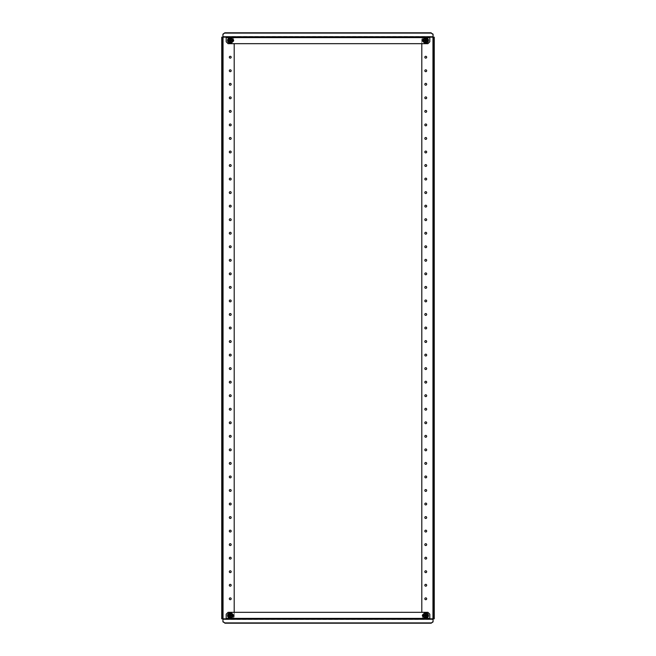 <?xml version="1.0" encoding="UTF-8"?>
<svg xmlns="http://www.w3.org/2000/svg" width="656" height="656" viewBox="0 0 656 656"><rect width="100%" height="100%" fill="white"/><g stroke="black" fill="none" stroke-linecap="round" stroke-linejoin="round"><path stroke-width="0.49" stroke-dasharray="3.28 2.46" d="M221.744 37.171L221.744 63.976L222.499 63.698L222.499 37.171L221.744 37.171L232.306 37.171L234.2 39.065L232.306 37.171L226.181 37.171M222.499 59.384L221.744 59.384L222.499 60.795L221.744 63.698L221.744 72.103L222.499 72.103L222.499 63.698M222.499 67.511L221.744 67.511L222.499 68.913L221.744 71.824L221.744 588.768L222.499 588.768L222.499 71.824M222.499 584.176L221.744 584.176L222.499 585.587L221.744 588.489L221.744 596.894L222.499 596.894L222.499 588.489M231.166 40.418A0.918 0.918 0 0 0 230.248 39.499A0.918 0.918 0 0 0 229.321 40.418A0.918 0.918 0 0 0 230.248 41.344A0.918 0.918 0 0 0 231.166 40.418A0.918 0.918 0 0 0 230.248 39.499A0.918 0.918 0 0 0 229.321 40.418A0.918 0.918 0 0 0 230.248 41.344A0.918 0.918 0 0 0 231.166 40.418M231.166 615.582A0.918 0.918 0 0 0 230.248 614.656A0.918 0.918 0 0 0 229.321 615.582A0.918 0.918 0 0 0 230.248 616.501A0.918 0.918 0 0 0 231.166 615.582A0.918 0.918 0 0 0 230.248 614.656A0.918 0.918 0 0 0 229.321 615.582A0.918 0.918 0 0 0 230.248 616.501A0.918 0.918 0 0 0 231.166 615.582M231.166 598.789A0.918 0.918 0 0 0 230.248 597.87A0.918 0.918 0 0 0 229.321 598.789A0.918 0.918 0 0 0 230.248 599.707A0.918 0.918 0 0 0 231.166 598.789M231.166 585.25A0.918 0.918 0 0 0 230.248 584.332A0.918 0.918 0 0 0 229.321 585.25A0.918 0.918 0 0 0 230.248 586.169A0.918 0.918 0 0 0 231.166 585.25M231.166 571.712A0.918 0.918 0 0 0 230.248 570.794A0.918 0.918 0 0 0 229.321 571.712A0.918 0.918 0 0 0 230.248 572.631A0.918 0.918 0 0 0 231.166 571.712M231.166 558.174A0.918 0.918 0 0 0 230.248 557.247A0.918 0.918 0 0 0 229.321 558.174A0.918 0.918 0 0 0 230.248 559.092A0.918 0.918 0 0 0 231.166 558.174M231.166 544.636A0.918 0.918 0 0 0 230.248 543.709A0.918 0.918 0 0 0 229.321 544.636A0.918 0.918 0 0 0 230.248 545.554A0.918 0.918 0 0 0 231.166 544.636M231.166 531.089A0.918 0.918 0 0 0 230.248 530.171A0.918 0.918 0 0 0 229.321 531.089A0.918 0.918 0 0 0 230.248 532.016A0.918 0.918 0 0 0 231.166 531.089M231.166 517.551A0.918 0.918 0 0 0 230.248 516.633A0.918 0.918 0 0 0 229.321 517.551A0.918 0.918 0 0 0 230.248 518.478A0.918 0.918 0 0 0 231.166 517.551M231.166 504.013A0.918 0.918 0 0 0 230.248 503.095A0.918 0.918 0 0 0 229.321 504.013A0.918 0.918 0 0 0 230.248 504.931A0.918 0.918 0 0 0 231.166 504.013M231.166 490.475A0.918 0.918 0 0 0 230.248 489.556A0.918 0.918 0 0 0 229.321 490.475A0.918 0.918 0 0 0 230.248 491.393A0.918 0.918 0 0 0 231.166 490.475M231.166 476.937A0.918 0.918 0 0 0 230.248 476.01A0.918 0.918 0 0 0 229.321 476.937A0.918 0.918 0 0 0 230.248 477.855A0.918 0.918 0 0 0 231.166 476.937M231.166 463.398A0.918 0.918 0 0 0 230.248 462.472A0.918 0.918 0 0 0 229.321 463.398A0.918 0.918 0 0 0 230.248 464.317A0.918 0.918 0 0 0 231.166 463.398M231.166 449.852A0.918 0.918 0 0 0 230.248 448.934A0.918 0.918 0 0 0 229.321 449.852A0.918 0.918 0 0 0 230.248 450.779A0.918 0.918 0 0 0 231.166 449.852M231.166 436.314A0.918 0.918 0 0 0 230.248 435.395A0.918 0.918 0 0 0 229.321 436.314A0.918 0.918 0 0 0 230.248 437.24A0.918 0.918 0 0 0 231.166 436.314M231.166 422.776A0.918 0.918 0 0 0 230.248 421.857A0.918 0.918 0 0 0 229.321 422.776A0.918 0.918 0 0 0 230.248 423.694A0.918 0.918 0 0 0 231.166 422.776M231.166 409.237A0.918 0.918 0 0 0 230.248 408.319A0.918 0.918 0 0 0 229.321 409.237A0.918 0.918 0 0 0 230.248 410.156A0.918 0.918 0 0 0 231.166 409.237M231.166 395.699A0.918 0.918 0 0 0 230.248 394.781A0.918 0.918 0 0 0 229.321 395.699A0.918 0.918 0 0 0 230.248 396.618A0.918 0.918 0 0 0 231.166 395.699M231.166 382.161A0.918 0.918 0 0 0 230.248 381.234A0.918 0.918 0 0 0 229.321 382.161A0.918 0.918 0 0 0 230.248 383.079A0.918 0.918 0 0 0 231.166 382.161M231.166 368.615A0.918 0.918 0 0 0 230.248 367.696A0.918 0.918 0 0 0 229.321 368.615A0.918 0.918 0 0 0 230.248 369.541A0.918 0.918 0 0 0 231.166 368.615M231.166 355.076A0.918 0.918 0 0 0 230.248 354.158A0.918 0.918 0 0 0 229.321 355.076A0.918 0.918 0 0 0 230.248 356.003A0.918 0.918 0 0 0 231.166 355.076M231.166 341.538A0.918 0.918 0 0 0 230.248 340.62A0.918 0.918 0 0 0 229.321 341.538A0.918 0.918 0 0 0 230.248 342.457A0.918 0.918 0 0 0 231.166 341.538M231.166 57.211A0.918 0.918 0 0 0 230.248 56.293A0.918 0.918 0 0 0 229.321 57.211A0.918 0.918 0 0 0 230.248 58.13A0.918 0.918 0 0 0 231.166 57.211M231.166 70.75A0.918 0.918 0 0 0 230.248 69.831A0.918 0.918 0 0 0 229.321 70.75A0.918 0.918 0 0 0 230.248 71.668A0.918 0.918 0 0 0 231.166 70.75M231.166 84.288A0.918 0.918 0 0 0 230.248 83.369A0.918 0.918 0 0 0 229.321 84.288A0.918 0.918 0 0 0 230.248 85.206A0.918 0.918 0 0 0 231.166 84.288M231.166 97.826A0.918 0.918 0 0 0 230.248 96.908A0.918 0.918 0 0 0 229.321 97.826A0.918 0.918 0 0 0 230.248 98.753A0.918 0.918 0 0 0 231.166 97.826M231.166 111.364A0.918 0.918 0 0 0 230.248 110.446A0.918 0.918 0 0 0 229.321 111.364A0.918 0.918 0 0 0 230.248 112.291A0.918 0.918 0 0 0 231.166 111.364M231.166 124.911A0.918 0.918 0 0 0 230.248 123.984A0.918 0.918 0 0 0 229.321 124.911A0.918 0.918 0 0 0 230.248 125.829A0.918 0.918 0 0 0 231.166 124.911M231.166 138.449A0.918 0.918 0 0 0 230.248 137.522A0.918 0.918 0 0 0 229.321 138.449A0.918 0.918 0 0 0 230.248 139.367A0.918 0.918 0 0 0 231.166 138.449M231.166 151.987A0.918 0.918 0 0 0 230.248 151.069A0.918 0.918 0 0 0 229.321 151.987A0.918 0.918 0 0 0 230.248 152.905A0.918 0.918 0 0 0 231.166 151.987M231.166 165.525A0.918 0.918 0 0 0 230.248 164.607A0.918 0.918 0 0 0 229.321 165.525A0.918 0.918 0 0 0 230.248 166.444A0.918 0.918 0 0 0 231.166 165.525M231.166 179.063A0.918 0.918 0 0 0 230.248 178.145A0.918 0.918 0 0 0 229.321 179.063A0.918 0.918 0 0 0 230.248 179.99A0.918 0.918 0 0 0 231.166 179.063M231.166 192.602A0.918 0.918 0 0 0 230.248 191.683A0.918 0.918 0 0 0 229.321 192.602A0.918 0.918 0 0 0 230.248 193.528A0.918 0.918 0 0 0 231.166 192.602M231.166 206.148A0.918 0.918 0 0 0 230.248 205.221A0.918 0.918 0 0 0 229.321 206.148A0.918 0.918 0 0 0 230.248 207.066A0.918 0.918 0 0 0 231.166 206.148M231.166 219.686A0.918 0.918 0 0 0 230.248 218.76A0.918 0.918 0 0 0 229.321 219.686A0.918 0.918 0 0 0 230.248 220.605A0.918 0.918 0 0 0 231.166 219.686M231.166 233.224A0.918 0.918 0 0 0 230.248 232.306A0.918 0.918 0 0 0 229.321 233.224A0.918 0.918 0 0 0 230.248 234.143A0.918 0.918 0 0 0 231.166 233.224M231.166 246.763A0.918 0.918 0 0 0 230.248 245.844A0.918 0.918 0 0 0 229.321 246.763A0.918 0.918 0 0 0 230.248 247.681A0.918 0.918 0 0 0 231.166 246.763M231.166 260.301A0.918 0.918 0 0 0 230.248 259.382A0.918 0.918 0 0 0 229.321 260.301A0.918 0.918 0 0 0 230.248 261.219A0.918 0.918 0 0 0 231.166 260.301M231.166 273.839A0.918 0.918 0 0 0 230.248 272.921A0.918 0.918 0 0 0 229.321 273.839A0.918 0.918 0 0 0 230.248 274.766A0.918 0.918 0 0 0 231.166 273.839M231.166 287.385A0.918 0.918 0 0 0 230.248 286.459A0.918 0.918 0 0 0 229.321 287.385A0.918 0.918 0 0 0 230.248 288.304A0.918 0.918 0 0 0 231.166 287.385M231.166 300.924A0.918 0.918 0 0 0 230.248 299.997A0.918 0.918 0 0 0 229.321 300.924A0.918 0.918 0 0 0 230.248 301.842A0.918 0.918 0 0 0 231.166 300.924M231.166 314.462A0.918 0.918 0 0 0 230.248 313.543A0.918 0.918 0 0 0 229.321 314.462A0.918 0.918 0 0 0 230.248 315.38A0.918 0.918 0 0 0 231.166 314.462M231.166 328A0.918 0.918 0 0 0 230.248 327.082A0.918 0.918 0 0 0 229.321 328A0.918 0.918 0 0 0 230.248 328.918A0.918 0.918 0 0 0 231.166 328M221.744 59.163L222.499 59.163L222.499 56.449L222.499 59.163L221.744 59.163L221.744 56.449L221.744 59.163M221.744 329.353L222.499 329.353L222.499 326.647L222.499 329.353L221.744 329.353L221.744 326.647L221.744 329.353M221.744 599.551L222.499 599.551L222.499 596.837L222.499 599.551L221.744 599.551L221.744 596.837L221.744 599.551M222.499 592.302L221.744 592.302L222.499 593.705L221.744 596.616L221.744 618.829L222.499 618.829L222.499 596.616M222.499 138.449L222.499 84.288L222.499 138.449L221.744 138.449L221.744 84.288L221.744 138.449L222.499 138.449M222.499 571.712L222.499 517.551L222.499 571.712L221.744 571.712L221.744 517.551L221.744 571.712L222.499 571.712M221.744 618.829L232.306 618.829L234.2 616.935L234.2 43.673M234.2 612.327L234.2 616.935L232.306 618.829L226.181 618.829M221.744 596.837L222.499 596.837L221.744 596.837M221.744 326.647L222.499 326.647L221.744 326.647M221.744 56.449L222.499 56.449L221.744 56.449M221.744 517.551L222.499 517.551L221.744 517.551M221.744 84.288L222.499 84.288L221.744 84.288M232.618 39.106A1.353 1.353 0 0 0 232.273 39.065L229.567 39.065A1.353 1.353 0 0 0 228.214 40.418A1.353 1.353 0 0 0 229.567 41.771L232.273 41.771A1.353 1.353 0 0 0 232.618 41.73M233.626 40.418A1.353 1.353 0 0 0 232.273 39.065L229.567 39.065A1.353 1.353 0 0 0 228.214 40.418A1.353 1.353 0 0 0 229.567 41.771L232.273 41.771A1.353 1.353 0 0 0 233.626 40.418M423.382 41.73A1.353 1.353 0 0 0 423.727 41.771L426.433 41.771A1.353 1.353 0 0 0 427.786 40.418A1.353 1.353 0 0 0 426.433 39.065L423.727 39.065A1.353 1.353 0 0 0 423.382 39.106M427.786 40.418A1.353 1.353 0 0 0 426.433 39.065L423.727 39.065A1.353 1.353 0 0 0 422.374 40.418A1.353 1.353 0 0 0 423.727 41.771L426.433 41.771A1.353 1.353 0 0 0 427.786 40.418M433.067 36.777L226.181 37.064L226.181 36.629L226.181 37.064L222.933 37.064L222.933 36.629L222.933 37.064M433.067 37.064L433.067 36.629L429.819 36.629L429.819 41.771L427.925 43.673L228.075 43.673L226.181 41.771L226.181 36.629L222.933 36.777M222.933 34.137L222.933 36.474L433.067 36.474L433.067 34.137M429.819 36.629L226.181 36.629M433.067 36.629L222.933 36.629M434.256 618.829L434.256 592.024L433.501 592.302L433.501 618.829L434.256 618.829L423.694 618.829L421.8 616.935L423.694 618.829L429.819 618.829M433.501 596.616L434.256 596.616L433.501 595.205L434.256 592.302L434.256 583.897L433.501 583.897L433.501 592.302M433.501 588.489L434.256 588.489L433.501 587.087L434.256 584.176L434.256 67.232L433.501 67.232L433.501 584.176M433.501 71.824L434.256 71.824L433.501 70.413L434.256 67.511L434.256 59.106L433.501 59.106L433.501 67.511M424.834 615.582A0.918 0.918 0 0 0 425.752 616.501A0.918 0.918 0 0 0 426.679 615.582A0.918 0.918 0 0 0 425.752 614.656A0.918 0.918 0 0 0 424.834 615.582A0.918 0.918 0 0 0 425.752 616.501A0.918 0.918 0 0 0 426.679 615.582A0.918 0.918 0 0 0 425.752 614.656A0.918 0.918 0 0 0 424.834 615.582M424.834 40.418A0.918 0.918 0 0 0 425.752 41.344A0.918 0.918 0 0 0 426.679 40.418A0.918 0.918 0 0 0 425.752 39.499A0.918 0.918 0 0 0 424.834 40.418A0.918 0.918 0 0 0 425.752 41.344A0.918 0.918 0 0 0 426.679 40.418A0.918 0.918 0 0 0 425.752 39.499A0.918 0.918 0 0 0 424.834 40.418M424.834 57.211A0.918 0.918 0 0 0 425.752 58.13A0.918 0.918 0 0 0 426.679 57.211A0.918 0.918 0 0 0 425.752 56.293A0.918 0.918 0 0 0 424.834 57.211M424.834 70.75A0.918 0.918 0 0 0 425.752 71.668A0.918 0.918 0 0 0 426.679 70.75A0.918 0.918 0 0 0 425.752 69.831A0.918 0.918 0 0 0 424.834 70.75M424.834 84.288A0.918 0.918 0 0 0 425.752 85.206A0.918 0.918 0 0 0 426.679 84.288A0.918 0.918 0 0 0 425.752 83.369A0.918 0.918 0 0 0 424.834 84.288M424.834 97.826A0.918 0.918 0 0 0 425.752 98.753A0.918 0.918 0 0 0 426.679 97.826A0.918 0.918 0 0 0 425.752 96.908A0.918 0.918 0 0 0 424.834 97.826M424.834 111.364A0.918 0.918 0 0 0 425.752 112.291A0.918 0.918 0 0 0 426.679 111.364A0.918 0.918 0 0 0 425.752 110.446A0.918 0.918 0 0 0 424.834 111.364M424.834 124.911A0.918 0.918 0 0 0 425.752 125.829A0.918 0.918 0 0 0 426.679 124.911A0.918 0.918 0 0 0 425.752 123.984A0.918 0.918 0 0 0 424.834 124.911M424.834 138.449A0.918 0.918 0 0 0 425.752 139.367A0.918 0.918 0 0 0 426.679 138.449A0.918 0.918 0 0 0 425.752 137.522A0.918 0.918 0 0 0 424.834 138.449M424.834 151.987A0.918 0.918 0 0 0 425.752 152.905A0.918 0.918 0 0 0 426.679 151.987A0.918 0.918 0 0 0 425.752 151.069A0.918 0.918 0 0 0 424.834 151.987M424.834 165.525A0.918 0.918 0 0 0 425.752 166.444A0.918 0.918 0 0 0 426.679 165.525A0.918 0.918 0 0 0 425.752 164.607A0.918 0.918 0 0 0 424.834 165.525M424.834 179.063A0.918 0.918 0 0 0 425.752 179.99A0.918 0.918 0 0 0 426.679 179.063A0.918 0.918 0 0 0 425.752 178.145A0.918 0.918 0 0 0 424.834 179.063M424.834 192.602A0.918 0.918 0 0 0 425.752 193.528A0.918 0.918 0 0 0 426.679 192.602A0.918 0.918 0 0 0 425.752 191.683A0.918 0.918 0 0 0 424.834 192.602M424.834 206.148A0.918 0.918 0 0 0 425.752 207.066A0.918 0.918 0 0 0 426.679 206.148A0.918 0.918 0 0 0 425.752 205.221A0.918 0.918 0 0 0 424.834 206.148M424.834 219.686A0.918 0.918 0 0 0 425.752 220.605A0.918 0.918 0 0 0 426.679 219.686A0.918 0.918 0 0 0 425.752 218.76A0.918 0.918 0 0 0 424.834 219.686M424.834 233.224A0.918 0.918 0 0 0 425.752 234.143A0.918 0.918 0 0 0 426.679 233.224A0.918 0.918 0 0 0 425.752 232.306A0.918 0.918 0 0 0 424.834 233.224M424.834 246.763A0.918 0.918 0 0 0 425.752 247.681A0.918 0.918 0 0 0 426.679 246.763A0.918 0.918 0 0 0 425.752 245.844A0.918 0.918 0 0 0 424.834 246.763M424.834 260.301A0.918 0.918 0 0 0 425.752 261.219A0.918 0.918 0 0 0 426.679 260.301A0.918 0.918 0 0 0 425.752 259.382A0.918 0.918 0 0 0 424.834 260.301M424.834 273.839A0.918 0.918 0 0 0 425.752 274.766A0.918 0.918 0 0 0 426.679 273.839A0.918 0.918 0 0 0 425.752 272.921A0.918 0.918 0 0 0 424.834 273.839M424.834 287.385A0.918 0.918 0 0 0 425.752 288.304A0.918 0.918 0 0 0 426.679 287.385A0.918 0.918 0 0 0 425.752 286.459A0.918 0.918 0 0 0 424.834 287.385M424.834 300.924A0.918 0.918 0 0 0 425.752 301.842A0.918 0.918 0 0 0 426.679 300.924A0.918 0.918 0 0 0 425.752 299.997A0.918 0.918 0 0 0 424.834 300.924M424.834 314.462A0.918 0.918 0 0 0 425.752 315.38A0.918 0.918 0 0 0 426.679 314.462A0.918 0.918 0 0 0 425.752 313.543A0.918 0.918 0 0 0 424.834 314.462M424.834 598.789A0.918 0.918 0 0 0 425.752 599.707A0.918 0.918 0 0 0 426.679 598.789A0.918 0.918 0 0 0 425.752 597.87A0.918 0.918 0 0 0 424.834 598.789M424.834 585.25A0.918 0.918 0 0 0 425.752 586.169A0.918 0.918 0 0 0 426.679 585.25A0.918 0.918 0 0 0 425.752 584.332A0.918 0.918 0 0 0 424.834 585.25M424.834 571.712A0.918 0.918 0 0 0 425.752 572.631A0.918 0.918 0 0 0 426.679 571.712A0.918 0.918 0 0 0 425.752 570.794A0.918 0.918 0 0 0 424.834 571.712M424.834 558.174A0.918 0.918 0 0 0 425.752 559.092A0.918 0.918 0 0 0 426.679 558.174A0.918 0.918 0 0 0 425.752 557.247A0.918 0.918 0 0 0 424.834 558.174M424.834 544.636A0.918 0.918 0 0 0 425.752 545.554A0.918 0.918 0 0 0 426.679 544.636A0.918 0.918 0 0 0 425.752 543.709A0.918 0.918 0 0 0 424.834 544.636M424.834 531.089A0.918 0.918 0 0 0 425.752 532.016A0.918 0.918 0 0 0 426.679 531.089A0.918 0.918 0 0 0 425.752 530.171A0.918 0.918 0 0 0 424.834 531.089M424.834 517.551A0.918 0.918 0 0 0 425.752 518.478A0.918 0.918 0 0 0 426.679 517.551A0.918 0.918 0 0 0 425.752 516.633A0.918 0.918 0 0 0 424.834 517.551M424.834 504.013A0.918 0.918 0 0 0 425.752 504.931A0.918 0.918 0 0 0 426.679 504.013A0.918 0.918 0 0 0 425.752 503.095A0.918 0.918 0 0 0 424.834 504.013M424.834 490.475A0.918 0.918 0 0 0 425.752 491.393A0.918 0.918 0 0 0 426.679 490.475A0.918 0.918 0 0 0 425.752 489.556A0.918 0.918 0 0 0 424.834 490.475M424.834 476.937A0.918 0.918 0 0 0 425.752 477.855A0.918 0.918 0 0 0 426.679 476.937A0.918 0.918 0 0 0 425.752 476.01A0.918 0.918 0 0 0 424.834 476.937M424.834 463.398A0.918 0.918 0 0 0 425.752 464.317A0.918 0.918 0 0 0 426.679 463.398A0.918 0.918 0 0 0 425.752 462.472A0.918 0.918 0 0 0 424.834 463.398M424.834 449.852A0.918 0.918 0 0 0 425.752 450.779A0.918 0.918 0 0 0 426.679 449.852A0.918 0.918 0 0 0 425.752 448.934A0.918 0.918 0 0 0 424.834 449.852M424.834 436.314A0.918 0.918 0 0 0 425.752 437.24A0.918 0.918 0 0 0 426.679 436.314A0.918 0.918 0 0 0 425.752 435.395A0.918 0.918 0 0 0 424.834 436.314M424.834 422.776A0.918 0.918 0 0 0 425.752 423.694A0.918 0.918 0 0 0 426.679 422.776A0.918 0.918 0 0 0 425.752 421.857A0.918 0.918 0 0 0 424.834 422.776M424.834 409.237A0.918 0.918 0 0 0 425.752 410.156A0.918 0.918 0 0 0 426.679 409.237A0.918 0.918 0 0 0 425.752 408.319A0.918 0.918 0 0 0 424.834 409.237M424.834 395.699A0.918 0.918 0 0 0 425.752 396.618A0.918 0.918 0 0 0 426.679 395.699A0.918 0.918 0 0 0 425.752 394.781A0.918 0.918 0 0 0 424.834 395.699M424.834 382.161A0.918 0.918 0 0 0 425.752 383.079A0.918 0.918 0 0 0 426.679 382.161A0.918 0.918 0 0 0 425.752 381.234A0.918 0.918 0 0 0 424.834 382.161M424.834 368.615A0.918 0.918 0 0 0 425.752 369.541A0.918 0.918 0 0 0 426.679 368.615A0.918 0.918 0 0 0 425.752 367.696A0.918 0.918 0 0 0 424.834 368.615M424.834 355.076A0.918 0.918 0 0 0 425.752 356.003A0.918 0.918 0 0 0 426.679 355.076A0.918 0.918 0 0 0 425.752 354.158A0.918 0.918 0 0 0 424.834 355.076M424.834 341.538A0.918 0.918 0 0 0 425.752 342.457A0.918 0.918 0 0 0 426.679 341.538A0.918 0.918 0 0 0 425.752 340.62A0.918 0.918 0 0 0 424.834 341.538M424.834 328A0.918 0.918 0 0 0 425.752 328.918A0.918 0.918 0 0 0 426.679 328A0.918 0.918 0 0 0 425.752 327.082A0.918 0.918 0 0 0 424.834 328M434.256 596.837L433.501 596.837L433.501 599.551L433.501 596.837L434.256 596.837L434.256 599.551L434.256 596.837M434.256 326.647L433.501 326.647L433.501 329.353L433.501 326.647L434.256 326.647L434.256 329.353L434.256 326.647M434.256 56.449L433.501 56.449L433.501 59.163L433.501 56.449L434.256 56.449L434.256 59.163L434.256 56.449M433.501 63.698L434.256 63.698L433.501 62.295L434.256 59.384L434.256 37.171L433.501 37.171L433.501 59.384M433.501 517.551L433.501 571.712L433.501 517.551L434.256 517.551L434.256 571.712L434.256 517.551L433.501 517.551M433.501 84.288L433.501 138.449L433.501 84.288L434.256 84.288L434.256 138.449L434.256 84.288L433.501 84.288M434.256 37.171L423.694 37.171L421.8 39.065L421.8 612.327M421.8 43.673L421.8 39.065L423.694 37.171L429.819 37.171M434.256 59.163L433.501 59.163L434.256 59.163M434.256 329.353L433.501 329.353L434.256 329.353M434.256 599.551L433.501 599.551L434.256 599.551M434.256 138.449L433.501 138.449L434.256 138.449M434.256 571.712L433.501 571.712L434.256 571.712M423.382 616.894A1.353 1.353 0 0 0 423.727 616.935L426.433 616.935A1.353 1.353 0 0 0 427.786 615.582A1.353 1.353 0 0 0 426.433 614.229L423.727 614.229A1.353 1.353 0 0 0 423.382 614.27M422.374 615.582A1.353 1.353 0 0 0 423.727 616.935L426.433 616.935A1.353 1.353 0 0 0 427.786 615.582A1.353 1.353 0 0 0 426.433 614.229L423.727 614.229A1.353 1.353 0 0 0 422.374 615.582M232.618 614.27A1.353 1.353 0 0 0 232.273 614.229L229.567 614.229A1.353 1.353 0 0 0 228.214 615.582A1.353 1.353 0 0 0 229.567 616.935L232.273 616.935A1.353 1.353 0 0 0 232.618 616.894M228.214 615.582A1.353 1.353 0 0 0 229.567 616.935L232.273 616.935A1.353 1.353 0 0 0 233.626 615.582A1.353 1.353 0 0 0 232.273 614.229L229.567 614.229A1.353 1.353 0 0 0 228.214 615.582M222.933 619.223L429.819 618.936L429.819 619.371L429.819 618.936L433.067 618.936L433.067 619.371L433.067 618.936M222.933 618.936L222.933 619.371L226.181 619.371L226.181 614.229L228.075 612.327L427.925 612.327L429.819 614.229L429.819 619.371L433.067 619.223M433.067 621.863L433.067 619.526L222.933 619.526L222.933 621.863M226.181 619.371L429.819 619.371M222.933 619.371L433.067 619.371M230.01 40.647L229.707 41.361L230.789 41.361L231.33 40.418L231.002 39.647L231.33 40.418A1.082 1.082 0 0 1 230.248 41.5A1.082 1.082 0 0 1 229.165 40.418A1.082 1.082 0 0 1 230.248 39.335A1.082 1.082 0 0 1 231.33 40.418L230.789 41.361L229.707 41.361L229.165 40.418L229.707 39.483L231.002 39.647L230.477 40.647L229.928 40.508L230.436 40.131M232.954 40.418A2.706 2.706 0 0 1 230.248 43.132A2.706 2.706 0 0 1 227.534 40.418A2.706 2.706 0 0 1 230.248 37.712A2.706 2.706 0 0 1 232.954 40.418M426.515 39.647L426.835 40.418A1.082 1.082 0 0 1 425.752 41.5A1.082 1.082 0 0 1 424.67 40.418A1.082 1.082 0 0 1 425.752 39.335A1.082 1.082 0 0 1 426.835 40.418L426.293 41.361L425.211 41.361L424.67 40.418L425.211 39.483L426.515 39.647L425.99 40.647L425.441 40.508L425.941 40.131M425.211 41.361L425.523 40.647M428.466 40.418A2.706 2.706 0 0 1 425.752 43.132A2.706 2.706 0 0 1 423.046 40.418A2.706 2.706 0 0 1 425.752 37.712A2.706 2.706 0 0 1 428.466 40.418M229.485 616.353L229.165 615.582A1.082 1.082 0 0 1 230.248 614.5A1.082 1.082 0 0 1 231.33 615.582A1.082 1.082 0 0 1 230.248 616.665A1.082 1.082 0 0 1 229.165 615.582L229.707 614.639L230.789 614.639L231.33 615.582L230.789 616.517L229.485 616.353L230.01 615.353L230.559 615.492L230.059 615.869M230.789 614.639L230.477 615.353M227.534 615.582A2.706 2.706 0 0 1 230.248 612.868A2.706 2.706 0 0 1 232.954 615.582A2.706 2.706 0 0 1 230.248 618.288A2.706 2.706 0 0 1 227.534 615.582M425.99 615.353L426.293 614.639L425.211 614.639L424.67 615.582L424.998 616.353L424.67 615.582A1.082 1.082 0 0 1 425.752 614.5A1.082 1.082 0 0 1 426.835 615.582A1.082 1.082 0 0 1 425.752 616.665A1.082 1.082 0 0 1 424.67 615.582L425.211 614.639L426.293 614.639L426.835 615.582L426.293 616.517L424.998 616.353L425.523 615.353L426.072 615.492L425.564 615.869M423.046 615.582A2.706 2.706 0 0 1 425.752 612.868A2.706 2.706 0 0 1 428.466 615.582A2.706 2.706 0 0 1 425.752 618.288A2.706 2.706 0 0 1 423.046 615.582M223.04 618.829L223.04 37.171M429.819 37.605L226.181 37.605M431.574 37.064L431.574 36.629M224.426 36.629L224.426 37.064M432.96 37.171L432.96 618.829M226.181 618.395L429.819 618.395M224.426 618.936L224.426 619.371M431.574 619.371L431.574 618.936M221.744 63.976L222.499 63.976M221.744 72.103L222.499 72.103M221.744 588.768L222.499 588.768M221.744 596.894L222.499 596.894M221.744 592.024L222.499 592.024M221.744 583.897L222.499 583.897M221.744 67.232L222.499 67.232M221.744 59.106L222.499 59.106M434.256 592.024L433.501 592.024M434.256 583.897L433.501 583.897M434.256 67.232L433.501 67.232M434.256 59.106L433.501 59.106M434.256 63.976L433.501 63.976M434.256 72.103L433.501 72.103M434.256 588.768L433.501 588.768M434.256 596.894L433.501 596.894"/><path stroke-width="0.98" d="M231.166 598.789A0.918 0.918 0 0 0 230.248 597.87A0.918 0.918 0 0 0 229.321 598.789A0.918 0.918 0 0 0 230.248 599.707A0.918 0.918 0 0 0 231.166 598.789M231.166 585.25A0.918 0.918 0 0 0 230.248 584.332A0.918 0.918 0 0 0 229.321 585.25A0.918 0.918 0 0 0 230.248 586.169A0.918 0.918 0 0 0 231.166 585.25M231.166 571.712A0.918 0.918 0 0 0 230.248 570.794A0.918 0.918 0 0 0 229.321 571.712A0.918 0.918 0 0 0 230.248 572.631A0.918 0.918 0 0 0 231.166 571.712M231.166 558.174A0.918 0.918 0 0 0 230.248 557.247A0.918 0.918 0 0 0 229.321 558.174A0.918 0.918 0 0 0 230.248 559.092A0.918 0.918 0 0 0 231.166 558.174M231.166 544.636A0.918 0.918 0 0 0 230.248 543.709A0.918 0.918 0 0 0 229.321 544.636A0.918 0.918 0 0 0 230.248 545.554A0.918 0.918 0 0 0 231.166 544.636M231.166 531.089A0.918 0.918 0 0 0 230.248 530.171A0.918 0.918 0 0 0 229.321 531.089A0.918 0.918 0 0 0 230.248 532.016A0.918 0.918 0 0 0 231.166 531.089M231.166 517.551A0.918 0.918 0 0 0 230.248 516.633A0.918 0.918 0 0 0 229.321 517.551A0.918 0.918 0 0 0 230.248 518.478A0.918 0.918 0 0 0 231.166 517.551M231.166 504.013A0.918 0.918 0 0 0 230.248 503.095A0.918 0.918 0 0 0 229.321 504.013A0.918 0.918 0 0 0 230.248 504.931A0.918 0.918 0 0 0 231.166 504.013M231.166 490.475A0.918 0.918 0 0 0 230.248 489.556A0.918 0.918 0 0 0 229.321 490.475A0.918 0.918 0 0 0 230.248 491.393A0.918 0.918 0 0 0 231.166 490.475M231.166 476.937A0.918 0.918 0 0 0 230.248 476.01A0.918 0.918 0 0 0 229.321 476.937A0.918 0.918 0 0 0 230.248 477.855A0.918 0.918 0 0 0 231.166 476.937M231.166 463.398A0.918 0.918 0 0 0 230.248 462.472A0.918 0.918 0 0 0 229.321 463.398A0.918 0.918 0 0 0 230.248 464.317A0.918 0.918 0 0 0 231.166 463.398M231.166 449.852A0.918 0.918 0 0 0 230.248 448.934A0.918 0.918 0 0 0 229.321 449.852A0.918 0.918 0 0 0 230.248 450.779A0.918 0.918 0 0 0 231.166 449.852M231.166 436.314A0.918 0.918 0 0 0 230.248 435.395A0.918 0.918 0 0 0 229.321 436.314A0.918 0.918 0 0 0 230.248 437.24A0.918 0.918 0 0 0 231.166 436.314M231.166 422.776A0.918 0.918 0 0 0 230.248 421.857A0.918 0.918 0 0 0 229.321 422.776A0.918 0.918 0 0 0 230.248 423.694A0.918 0.918 0 0 0 231.166 422.776M231.166 409.237A0.918 0.918 0 0 0 230.248 408.319A0.918 0.918 0 0 0 229.321 409.237A0.918 0.918 0 0 0 230.248 410.156A0.918 0.918 0 0 0 231.166 409.237M231.166 395.699A0.918 0.918 0 0 0 230.248 394.781A0.918 0.918 0 0 0 229.321 395.699A0.918 0.918 0 0 0 230.248 396.618A0.918 0.918 0 0 0 231.166 395.699M231.166 382.161A0.918 0.918 0 0 0 230.248 381.234A0.918 0.918 0 0 0 229.321 382.161A0.918 0.918 0 0 0 230.248 383.079A0.918 0.918 0 0 0 231.166 382.161M231.166 368.615A0.918 0.918 0 0 0 230.248 367.696A0.918 0.918 0 0 0 229.321 368.615A0.918 0.918 0 0 0 230.248 369.541A0.918 0.918 0 0 0 231.166 368.615M231.166 355.076A0.918 0.918 0 0 0 230.248 354.158A0.918 0.918 0 0 0 229.321 355.076A0.918 0.918 0 0 0 230.248 356.003A0.918 0.918 0 0 0 231.166 355.076M231.166 341.538A0.918 0.918 0 0 0 230.248 340.62A0.918 0.918 0 0 0 229.321 341.538A0.918 0.918 0 0 0 230.248 342.457A0.918 0.918 0 0 0 231.166 341.538M231.166 57.211A0.918 0.918 0 0 0 230.248 56.293A0.918 0.918 0 0 0 229.321 57.211A0.918 0.918 0 0 0 230.248 58.13A0.918 0.918 0 0 0 231.166 57.211M231.166 70.75A0.918 0.918 0 0 0 230.248 69.831A0.918 0.918 0 0 0 229.321 70.75A0.918 0.918 0 0 0 230.248 71.668A0.918 0.918 0 0 0 231.166 70.75M231.166 84.288A0.918 0.918 0 0 0 230.248 83.369A0.918 0.918 0 0 0 229.321 84.288A0.918 0.918 0 0 0 230.248 85.206A0.918 0.918 0 0 0 231.166 84.288M231.166 97.826A0.918 0.918 0 0 0 230.248 96.908A0.918 0.918 0 0 0 229.321 97.826A0.918 0.918 0 0 0 230.248 98.753A0.918 0.918 0 0 0 231.166 97.826M231.166 111.364A0.918 0.918 0 0 0 230.248 110.446A0.918 0.918 0 0 0 229.321 111.364A0.918 0.918 0 0 0 230.248 112.291A0.918 0.918 0 0 0 231.166 111.364M231.166 124.911A0.918 0.918 0 0 0 230.248 123.984A0.918 0.918 0 0 0 229.321 124.911A0.918 0.918 0 0 0 230.248 125.829A0.918 0.918 0 0 0 231.166 124.911M231.166 138.449A0.918 0.918 0 0 0 230.248 137.522A0.918 0.918 0 0 0 229.321 138.449A0.918 0.918 0 0 0 230.248 139.367A0.918 0.918 0 0 0 231.166 138.449M231.166 151.987A0.918 0.918 0 0 0 230.248 151.069A0.918 0.918 0 0 0 229.321 151.987A0.918 0.918 0 0 0 230.248 152.905A0.918 0.918 0 0 0 231.166 151.987M231.166 165.525A0.918 0.918 0 0 0 230.248 164.607A0.918 0.918 0 0 0 229.321 165.525A0.918 0.918 0 0 0 230.248 166.444A0.918 0.918 0 0 0 231.166 165.525M231.166 179.063A0.918 0.918 0 0 0 230.248 178.145A0.918 0.918 0 0 0 229.321 179.063A0.918 0.918 0 0 0 230.248 179.99A0.918 0.918 0 0 0 231.166 179.063M231.166 192.602A0.918 0.918 0 0 0 230.248 191.683A0.918 0.918 0 0 0 229.321 192.602A0.918 0.918 0 0 0 230.248 193.528A0.918 0.918 0 0 0 231.166 192.602M231.166 206.148A0.918 0.918 0 0 0 230.248 205.221A0.918 0.918 0 0 0 229.321 206.148A0.918 0.918 0 0 0 230.248 207.066A0.918 0.918 0 0 0 231.166 206.148M231.166 219.686A0.918 0.918 0 0 0 230.248 218.76A0.918 0.918 0 0 0 229.321 219.686A0.918 0.918 0 0 0 230.248 220.605A0.918 0.918 0 0 0 231.166 219.686M231.166 233.224A0.918 0.918 0 0 0 230.248 232.306A0.918 0.918 0 0 0 229.321 233.224A0.918 0.918 0 0 0 230.248 234.143A0.918 0.918 0 0 0 231.166 233.224M231.166 246.763A0.918 0.918 0 0 0 230.248 245.844A0.918 0.918 0 0 0 229.321 246.763A0.918 0.918 0 0 0 230.248 247.681A0.918 0.918 0 0 0 231.166 246.763M231.166 260.301A0.918 0.918 0 0 0 230.248 259.382A0.918 0.918 0 0 0 229.321 260.301A0.918 0.918 0 0 0 230.248 261.219A0.918 0.918 0 0 0 231.166 260.301M231.166 273.839A0.918 0.918 0 0 0 230.248 272.921A0.918 0.918 0 0 0 229.321 273.839A0.918 0.918 0 0 0 230.248 274.766A0.918 0.918 0 0 0 231.166 273.839M231.166 287.385A0.918 0.918 0 0 0 230.248 286.459A0.918 0.918 0 0 0 229.321 287.385A0.918 0.918 0 0 0 230.248 288.304A0.918 0.918 0 0 0 231.166 287.385M231.166 300.924A0.918 0.918 0 0 0 230.248 299.997A0.918 0.918 0 0 0 229.321 300.924A0.918 0.918 0 0 0 230.248 301.842A0.918 0.918 0 0 0 231.166 300.924M231.166 314.462A0.918 0.918 0 0 0 230.248 313.543A0.918 0.918 0 0 0 229.321 314.462A0.918 0.918 0 0 0 230.248 315.38A0.918 0.918 0 0 0 231.166 314.462M231.166 328A0.918 0.918 0 0 0 230.248 327.082A0.918 0.918 0 0 0 229.321 328A0.918 0.918 0 0 0 230.248 328.918A0.918 0.918 0 0 0 231.166 328M222.499 59.384L222.499 63.698M221.744 616.935L222.499 616.935L222.499 618.829L221.744 618.829L221.744 37.171L226.181 37.171M222.499 618.829L226.181 618.829M222.499 595.205L222.499 596.616M222.819 595.205L222.499 592.302M222.499 587.087L222.499 588.489M222.819 587.087L222.499 584.176M222.499 67.511L222.499 71.824M222.499 37.171L222.499 39.065L221.744 39.065M222.499 616.935L222.499 39.065M234.2 612.327L234.2 43.673M232.618 41.73A1.353 1.353 0 0 0 232.618 39.106M429.819 37.064L429.819 41.771L427.925 43.673L228.075 43.673L226.181 41.771L226.181 37.064M433.067 34.448L431.172 33.103L433.067 34.137L433.067 37.064L222.933 37.064L222.933 34.137L224.828 32.8L222.933 34.448M423.382 39.106A1.353 1.353 0 0 0 423.382 41.73M431.172 32.8L224.828 32.8M431.172 33.103L224.828 33.103M424.834 57.211A0.918 0.918 0 0 0 425.752 58.13A0.918 0.918 0 0 0 426.679 57.211A0.918 0.918 0 0 0 425.752 56.293A0.918 0.918 0 0 0 424.834 57.211M424.834 70.75A0.918 0.918 0 0 0 425.752 71.668A0.918 0.918 0 0 0 426.679 70.75A0.918 0.918 0 0 0 425.752 69.831A0.918 0.918 0 0 0 424.834 70.75M424.834 84.288A0.918 0.918 0 0 0 425.752 85.206A0.918 0.918 0 0 0 426.679 84.288A0.918 0.918 0 0 0 425.752 83.369A0.918 0.918 0 0 0 424.834 84.288M424.834 97.826A0.918 0.918 0 0 0 425.752 98.753A0.918 0.918 0 0 0 426.679 97.826A0.918 0.918 0 0 0 425.752 96.908A0.918 0.918 0 0 0 424.834 97.826M424.834 111.364A0.918 0.918 0 0 0 425.752 112.291A0.918 0.918 0 0 0 426.679 111.364A0.918 0.918 0 0 0 425.752 110.446A0.918 0.918 0 0 0 424.834 111.364M424.834 124.911A0.918 0.918 0 0 0 425.752 125.829A0.918 0.918 0 0 0 426.679 124.911A0.918 0.918 0 0 0 425.752 123.984A0.918 0.918 0 0 0 424.834 124.911M424.834 138.449A0.918 0.918 0 0 0 425.752 139.367A0.918 0.918 0 0 0 426.679 138.449A0.918 0.918 0 0 0 425.752 137.522A0.918 0.918 0 0 0 424.834 138.449M424.834 151.987A0.918 0.918 0 0 0 425.752 152.905A0.918 0.918 0 0 0 426.679 151.987A0.918 0.918 0 0 0 425.752 151.069A0.918 0.918 0 0 0 424.834 151.987M424.834 165.525A0.918 0.918 0 0 0 425.752 166.444A0.918 0.918 0 0 0 426.679 165.525A0.918 0.918 0 0 0 425.752 164.607A0.918 0.918 0 0 0 424.834 165.525M424.834 179.063A0.918 0.918 0 0 0 425.752 179.99A0.918 0.918 0 0 0 426.679 179.063A0.918 0.918 0 0 0 425.752 178.145A0.918 0.918 0 0 0 424.834 179.063M424.834 192.602A0.918 0.918 0 0 0 425.752 193.528A0.918 0.918 0 0 0 426.679 192.602A0.918 0.918 0 0 0 425.752 191.683A0.918 0.918 0 0 0 424.834 192.602M424.834 206.148A0.918 0.918 0 0 0 425.752 207.066A0.918 0.918 0 0 0 426.679 206.148A0.918 0.918 0 0 0 425.752 205.221A0.918 0.918 0 0 0 424.834 206.148M424.834 219.686A0.918 0.918 0 0 0 425.752 220.605A0.918 0.918 0 0 0 426.679 219.686A0.918 0.918 0 0 0 425.752 218.76A0.918 0.918 0 0 0 424.834 219.686M424.834 233.224A0.918 0.918 0 0 0 425.752 234.143A0.918 0.918 0 0 0 426.679 233.224A0.918 0.918 0 0 0 425.752 232.306A0.918 0.918 0 0 0 424.834 233.224M424.834 246.763A0.918 0.918 0 0 0 425.752 247.681A0.918 0.918 0 0 0 426.679 246.763A0.918 0.918 0 0 0 425.752 245.844A0.918 0.918 0 0 0 424.834 246.763M424.834 260.301A0.918 0.918 0 0 0 425.752 261.219A0.918 0.918 0 0 0 426.679 260.301A0.918 0.918 0 0 0 425.752 259.382A0.918 0.918 0 0 0 424.834 260.301M424.834 273.839A0.918 0.918 0 0 0 425.752 274.766A0.918 0.918 0 0 0 426.679 273.839A0.918 0.918 0 0 0 425.752 272.921A0.918 0.918 0 0 0 424.834 273.839M424.834 287.385A0.918 0.918 0 0 0 425.752 288.304A0.918 0.918 0 0 0 426.679 287.385A0.918 0.918 0 0 0 425.752 286.459A0.918 0.918 0 0 0 424.834 287.385M424.834 300.924A0.918 0.918 0 0 0 425.752 301.842A0.918 0.918 0 0 0 426.679 300.924A0.918 0.918 0 0 0 425.752 299.997A0.918 0.918 0 0 0 424.834 300.924M424.834 314.462A0.918 0.918 0 0 0 425.752 315.38A0.918 0.918 0 0 0 426.679 314.462A0.918 0.918 0 0 0 425.752 313.543A0.918 0.918 0 0 0 424.834 314.462M424.834 598.789A0.918 0.918 0 0 0 425.752 599.707A0.918 0.918 0 0 0 426.679 598.789A0.918 0.918 0 0 0 425.752 597.87A0.918 0.918 0 0 0 424.834 598.789M424.834 585.25A0.918 0.918 0 0 0 425.752 586.169A0.918 0.918 0 0 0 426.679 585.25A0.918 0.918 0 0 0 425.752 584.332A0.918 0.918 0 0 0 424.834 585.25M424.834 571.712A0.918 0.918 0 0 0 425.752 572.631A0.918 0.918 0 0 0 426.679 571.712A0.918 0.918 0 0 0 425.752 570.794A0.918 0.918 0 0 0 424.834 571.712M424.834 558.174A0.918 0.918 0 0 0 425.752 559.092A0.918 0.918 0 0 0 426.679 558.174A0.918 0.918 0 0 0 425.752 557.247A0.918 0.918 0 0 0 424.834 558.174M424.834 544.636A0.918 0.918 0 0 0 425.752 545.554A0.918 0.918 0 0 0 426.679 544.636A0.918 0.918 0 0 0 425.752 543.709A0.918 0.918 0 0 0 424.834 544.636M424.834 531.089A0.918 0.918 0 0 0 425.752 532.016A0.918 0.918 0 0 0 426.679 531.089A0.918 0.918 0 0 0 425.752 530.171A0.918 0.918 0 0 0 424.834 531.089M424.834 517.551A0.918 0.918 0 0 0 425.752 518.478A0.918 0.918 0 0 0 426.679 517.551A0.918 0.918 0 0 0 425.752 516.633A0.918 0.918 0 0 0 424.834 517.551M424.834 504.013A0.918 0.918 0 0 0 425.752 504.931A0.918 0.918 0 0 0 426.679 504.013A0.918 0.918 0 0 0 425.752 503.095A0.918 0.918 0 0 0 424.834 504.013M424.834 490.475A0.918 0.918 0 0 0 425.752 491.393A0.918 0.918 0 0 0 426.679 490.475A0.918 0.918 0 0 0 425.752 489.556A0.918 0.918 0 0 0 424.834 490.475M424.834 476.937A0.918 0.918 0 0 0 425.752 477.855A0.918 0.918 0 0 0 426.679 476.937A0.918 0.918 0 0 0 425.752 476.01A0.918 0.918 0 0 0 424.834 476.937M424.834 463.398A0.918 0.918 0 0 0 425.752 464.317A0.918 0.918 0 0 0 426.679 463.398A0.918 0.918 0 0 0 425.752 462.472A0.918 0.918 0 0 0 424.834 463.398M424.834 449.852A0.918 0.918 0 0 0 425.752 450.779A0.918 0.918 0 0 0 426.679 449.852A0.918 0.918 0 0 0 425.752 448.934A0.918 0.918 0 0 0 424.834 449.852M424.834 436.314A0.918 0.918 0 0 0 425.752 437.24A0.918 0.918 0 0 0 426.679 436.314A0.918 0.918 0 0 0 425.752 435.395A0.918 0.918 0 0 0 424.834 436.314M424.834 422.776A0.918 0.918 0 0 0 425.752 423.694A0.918 0.918 0 0 0 426.679 422.776A0.918 0.918 0 0 0 425.752 421.857A0.918 0.918 0 0 0 424.834 422.776M424.834 409.237A0.918 0.918 0 0 0 425.752 410.156A0.918 0.918 0 0 0 426.679 409.237A0.918 0.918 0 0 0 425.752 408.319A0.918 0.918 0 0 0 424.834 409.237M424.834 395.699A0.918 0.918 0 0 0 425.752 396.618A0.918 0.918 0 0 0 426.679 395.699A0.918 0.918 0 0 0 425.752 394.781A0.918 0.918 0 0 0 424.834 395.699M424.834 382.161A0.918 0.918 0 0 0 425.752 383.079A0.918 0.918 0 0 0 426.679 382.161A0.918 0.918 0 0 0 425.752 381.234A0.918 0.918 0 0 0 424.834 382.161M424.834 368.615A0.918 0.918 0 0 0 425.752 369.541A0.918 0.918 0 0 0 426.679 368.615A0.918 0.918 0 0 0 425.752 367.696A0.918 0.918 0 0 0 424.834 368.615M424.834 355.076A0.918 0.918 0 0 0 425.752 356.003A0.918 0.918 0 0 0 426.679 355.076A0.918 0.918 0 0 0 425.752 354.158A0.918 0.918 0 0 0 424.834 355.076M424.834 341.538A0.918 0.918 0 0 0 425.752 342.457A0.918 0.918 0 0 0 426.679 341.538A0.918 0.918 0 0 0 425.752 340.62A0.918 0.918 0 0 0 424.834 341.538M424.834 328A0.918 0.918 0 0 0 425.752 328.918A0.918 0.918 0 0 0 426.679 328A0.918 0.918 0 0 0 425.752 327.082A0.918 0.918 0 0 0 424.834 328M433.501 596.616L433.501 592.302M434.256 39.065L433.501 39.065L433.501 37.171L434.256 37.171L434.256 618.829L429.819 618.829M433.501 37.171L429.819 37.171M433.501 60.795L433.501 59.384M433.181 60.795L433.501 63.698M433.501 68.913L433.501 67.511M433.181 68.913L433.501 71.824M433.501 588.489L433.501 584.176M433.501 618.829L433.501 616.935L434.256 616.935M433.501 39.065L433.501 616.935M421.8 43.673L421.8 612.327M423.382 614.27A1.353 1.353 0 0 0 423.382 616.894M226.181 618.936L226.181 614.229L228.075 612.327L427.925 612.327L429.819 614.229L429.819 618.936M222.933 621.552L224.828 622.897L222.933 621.863L222.933 618.936L433.067 618.936L433.067 621.863L431.172 623.2L433.067 621.552M232.618 616.894A1.353 1.353 0 0 0 232.618 614.27M224.828 623.2L431.172 623.2M224.828 622.897L431.172 622.897M232.954 40.418A2.706 2.706 0 0 1 230.248 43.132A2.706 2.706 0 0 1 227.534 40.418A2.706 2.706 0 0 1 230.248 37.712A2.706 2.706 0 0 1 232.954 40.418A2.706 2.706 0 0 0 230.248 37.712A2.706 2.706 0 0 0 227.534 40.418M229.838 40.229L229.715 40.098A2.616 0.451 180 0 0 229.067 40.139A2.509 0.435 90 0 0 229.067 40.418A2.509 0.435 90 0 0 229.067 40.705A2.616 0.451 -0 0 0 229.715 40.738L230.436 41.5L230.65 40.606L231.33 40.606L230.436 39.335L229.165 40.229L229.838 40.606M232.142 40.418A1.894 1.894 0 0 1 230.248 42.32A1.894 1.894 0 0 1 228.345 40.418A1.894 1.894 0 0 1 230.248 38.524A1.894 1.894 0 0 1 232.142 40.418M230.65 40.606L230.781 40.738A2.616 0.451 -0 0 0 231.42 40.705A2.509 0.435 -90 0 0 231.42 40.418A2.509 0.435 -90 0 0 231.42 40.139A2.616 0.451 180 0 0 230.781 40.098L230.65 40.229M230.059 40.82L229.928 40.951A2.616 0.451 90 0 0 229.961 41.599A2.509 0.435 -0 0 0 230.527 41.599A2.616 0.451 -90 0 0 230.568 40.951M230.436 40.016L230.568 39.885A2.616 0.451 -90 0 0 230.527 39.245A2.509 0.435 180 0 0 229.961 39.245A2.616 0.451 90 0 0 229.928 39.885M428.466 40.418A2.706 2.706 0 0 1 425.752 43.132A2.706 2.706 0 0 1 423.046 40.418A2.706 2.706 0 0 1 425.752 37.712A2.706 2.706 0 0 1 428.466 40.418M425.35 40.229L425.219 40.098A2.616 0.451 180 0 0 424.58 40.139A2.509 0.435 90 0 0 424.58 40.418A2.509 0.435 90 0 0 424.58 40.705A2.616 0.451 0 0 0 425.219 40.738L425.941 41.5L426.835 40.229L425.564 39.335L425.35 40.229L424.67 40.229L425.35 40.606M427.655 40.418A1.894 1.894 0 0 1 425.752 42.32A1.894 1.894 0 0 1 423.858 40.418A1.894 1.894 0 0 1 425.752 38.524A1.894 1.894 0 0 1 427.655 40.418M426.162 40.606L426.285 40.738A2.616 0.451 0 0 0 426.933 40.705A2.509 0.435 -90 0 0 426.933 40.418A2.509 0.435 -90 0 0 426.933 40.139A2.616 0.451 180 0 0 426.285 40.098L426.162 40.229M425.564 40.82L425.432 40.951A2.616 0.451 90 0 0 425.473 41.599A2.509 0.435 0 0 0 426.039 41.599A2.616 0.451 -90 0 0 426.072 40.951M425.941 40.016L426.072 39.885A2.616 0.451 -90 0 0 426.039 39.245A2.509 0.435 180 0 0 425.473 39.245A2.616 0.451 90 0 0 425.432 39.885M227.534 615.582A2.706 2.706 0 0 1 230.248 612.868A2.706 2.706 0 0 1 232.954 615.582A2.706 2.706 0 0 1 230.248 618.288A2.706 2.706 0 0 1 227.534 615.582M230.65 615.771L230.781 615.902A2.616 0.451 0 0 0 231.42 615.861A2.509 0.435 -90 0 0 231.42 615.582A2.509 0.435 -90 0 0 231.42 615.295A2.616 0.451 180 0 0 230.781 615.262L230.059 614.5L229.165 615.771L230.436 616.665L230.65 615.771L231.33 615.771L230.65 615.394M228.345 615.582A1.894 1.894 0 0 1 230.248 613.68A1.894 1.894 0 0 1 232.142 615.582A1.894 1.894 0 0 1 230.248 617.476A1.894 1.894 0 0 1 228.345 615.582M229.838 615.394L229.715 615.262A2.616 0.451 180 0 0 229.067 615.295A2.509 0.435 90 0 0 229.067 615.582A2.509 0.435 90 0 0 229.067 615.861A2.616 0.451 0 0 0 229.715 615.902L229.838 615.771M230.436 615.18L230.568 615.049A2.616 0.451 -90 0 0 230.527 614.401A2.509 0.435 180 0 0 229.961 614.401A2.616 0.451 90 0 0 229.928 615.049M230.059 615.984L229.928 616.115A2.616 0.451 90 0 0 229.961 616.755A2.509 0.435 0 0 0 230.527 616.755A2.616 0.451 -90 0 0 230.568 616.115M423.046 615.582A2.706 2.706 0 0 1 425.752 612.868A2.706 2.706 0 0 1 428.466 615.582A2.706 2.706 0 0 1 425.752 618.288A2.706 2.706 0 0 1 423.046 615.582A2.706 2.706 0 0 0 425.752 618.288A2.706 2.706 0 0 0 428.466 615.582M426.162 615.771L426.285 615.902A2.616 0.451 -0 0 0 426.933 615.861A2.509 0.435 -90 0 0 426.933 615.582A2.509 0.435 -90 0 0 426.933 615.295A2.616 0.451 180 0 0 426.285 615.262L425.564 614.5L425.564 615.18L424.67 615.394L425.564 616.665L426.835 615.771L426.162 615.394M423.858 615.582A1.894 1.894 0 0 1 425.752 613.68A1.894 1.894 0 0 1 427.655 615.582A1.894 1.894 0 0 1 425.752 617.476A1.894 1.894 0 0 1 423.858 615.582M425.35 615.394L425.219 615.262A2.616 0.451 180 0 0 424.58 615.295A2.509 0.435 90 0 0 424.58 615.582A2.509 0.435 90 0 0 424.58 615.861A2.616 0.451 -0 0 0 425.219 615.902L425.35 615.771M425.941 615.18L426.072 615.049A2.616 0.451 -90 0 0 426.039 614.401A2.509 0.435 180 0 0 425.473 614.401A2.616 0.451 90 0 0 425.432 615.049M425.564 615.984L425.432 616.115A2.616 0.451 90 0 0 425.473 616.755A2.509 0.435 -0 0 0 426.039 616.755A2.616 0.451 -90 0 0 426.072 616.115M223.04 618.829L223.04 37.171M429.819 37.605L226.181 37.605M433.067 36.777L222.933 36.777M432.96 37.171L432.96 618.829M226.181 618.395L429.819 618.395M222.933 619.223L433.067 619.223M227.804 40.418A2.435 2.435 0 0 0 230.248 42.861A2.435 2.435 0 0 0 232.683 40.418A2.435 2.435 0 0 0 230.248 37.982A2.435 2.435 0 0 0 227.804 40.418M423.317 40.418A2.435 2.435 0 0 0 425.752 42.861A2.435 2.435 0 0 0 428.196 40.418A2.435 2.435 0 0 0 425.752 37.982A2.435 2.435 0 0 0 423.317 40.418M232.683 615.582A2.435 2.435 0 0 0 230.248 613.139A2.435 2.435 0 0 0 227.804 615.582A2.435 2.435 0 0 0 230.248 618.018A2.435 2.435 0 0 0 232.683 615.582M428.196 615.582A2.435 2.435 0 0 0 425.752 613.139A2.435 2.435 0 0 0 423.317 615.582A2.435 2.435 0 0 0 425.752 618.018A2.435 2.435 0 0 0 428.196 615.582"/></g></svg>
